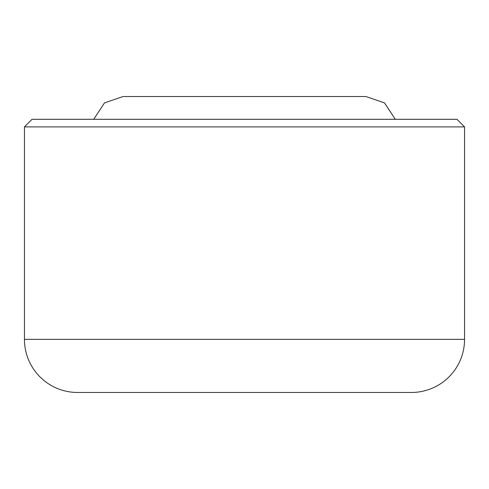 <?xml version="1.0" encoding="UTF-8"?>
<svg xmlns="http://www.w3.org/2000/svg" width="489" height="489" viewBox="0 0 489 489"><rect width="100%" height="100%" fill="white"/><g stroke="black" fill="none" stroke-linecap="round" stroke-linejoin="round"><path stroke-width="0.73" d="M24.45 126.889L32.036 119.298L456.964 119.298L464.55 126.889L24.45 126.889L24.45 339.348A53.118 53.118 0 0 0 77.568 392.465L411.432 392.465L77.568 392.465M464.55 126.889L464.55 339.348A53.118 53.118 0 0 1 411.432 392.465M93.705 119.298L104.505 102.892L123.094 96.535L365.906 96.535L384.495 102.892L395.295 119.298M168.619 96.535L320.381 96.535M24.45 339.348L464.55 339.348"/></g></svg>
